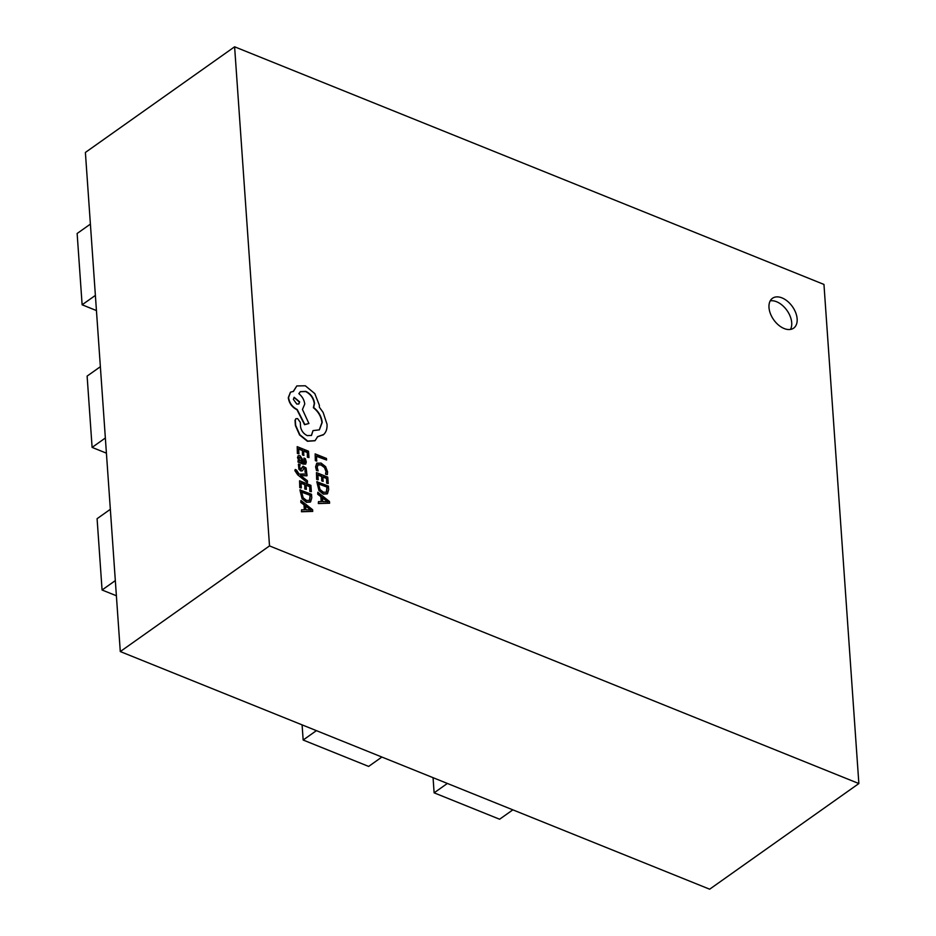 <?xml version="1.0" encoding="UTF-8"?>
<svg xmlns="http://www.w3.org/2000/svg" width="936" height="936" viewBox="0 0 936 936"><rect width="100%" height="100%" fill="white"/><g stroke="black" fill="none" stroke-linecap="round" stroke-linejoin="round"><path stroke-width="1.4" d="M781.993 297.894A18.31 11.443 54.7 0 0 772.492 298.268A18.31 11.443 54.7 0 0 770.433 313.712A18.31 11.443 54.7 0 0 784.146 328.536A18.31 11.443 54.7 0 0 793.646 328.15A18.31 11.443 54.7 0 0 795.705 312.706A18.31 11.443 54.7 0 0 781.993 297.894M790.475 329.425A18.31 11.443 54.7 0 0 776.576 301.731A18.31 11.443 54.7 0 0 770.234 300.83M120.288 651.561L709.652 889.2L858.862 783.549L823.961 284.439L234.608 46.8L85.387 152.451L120.288 651.561L269.51 545.91L858.862 783.549M234.608 46.8L269.51 545.91M115.327 580.601L102.071 589.996L97.087 518.696L110.343 509.301M102.071 589.996L116.392 595.764M105.358 438.001L92.102 447.396L87.118 376.096L100.374 366.701M92.102 447.396L106.423 453.164M95.39 295.402L82.122 304.785L77.138 233.485L90.406 224.102M82.122 304.785L96.443 310.565M447.373 783.444L434.117 792.827L499.602 819.234L512.858 809.851M434.117 792.827L433.064 777.676M302.094 724.862L303.159 740.025L368.644 766.42L381.888 757.037M303.159 740.025L316.403 730.642M326.582 460.044L326.477 458.453L315.151 453.89L315.338 460.582L316.625 461.097L316.555 455.996L326.582 460.044L316.579 456.312M315.607 460.395L316.894 460.91M315.151 453.89L315.338 460.582M317.105 463.027L315.853 466.631L316.485 470.504L318.158 470.878L317.175 467.392L318.146 464.701L321.294 464.794L324.78 467.462L326.278 471.323L325.541 474.154L327.331 474.575L327.588 471.838L325.611 466.643L321.083 463.086L316.777 463.25L315.584 466.83L316.485 470.504M316.754 470.317L318.158 470.878M317.877 464.899L321.025 464.981L324.511 467.649L326.009 471.522L325.541 474.154M325.81 473.967L327.331 474.575M316.649 479.407L318.217 479.735L317.866 474.704L321.668 476.237L321.703 480.835L323.002 481.361L322.967 476.763L326.582 478.226L326.652 483.175L328.22 483.502L327.775 477.149L316.462 472.586L316.649 479.407L318.217 479.735M317.877 475.008L321.399 476.424M321.668 476.237L321.703 480.835M321.972 480.648L323.271 481.162M322.99 477.067L326.313 478.413M326.582 478.226L326.652 483.175M326.921 482.976L328.22 483.502M316.462 472.586L316.918 479.22M317.082 481.549L319.246 490.359L323.587 493.927L327.483 493.681L328.653 489.633L328.407 486.112L316.813 481.736L318.965 490.558L323.318 494.114L327.202 493.88M327.214 487.176L318.486 483.655L320.053 489.586L323.435 492.231L326.524 492.172L327.214 487.176L318.509 483.97M326.348 492.313L326.945 487.375M318.614 503.357L329.601 503.229L329.484 501.52L317.83 492.266L317.959 494.021L321.142 496.454L321.493 501.591L318.486 501.602L318.334 503.545L329.601 503.229M322.452 497.472L322.745 501.614L328.091 501.778L322.452 497.472M318.486 501.602L318.334 503.545M317.83 492.266L317.69 494.22L320.861 496.653L321.212 501.591M327.822 501.93L322.475 497.905M297.391 453.469L298.947 453.796L298.596 448.765L302.398 450.298L302.445 454.896L303.732 455.422L303.697 450.813L307.324 452.275L307.382 457.224L308.962 457.564L308.517 451.21L297.192 446.647L297.391 453.469L298.947 453.796M298.619 449.069L302.129 450.485M302.398 450.298L302.445 454.896M302.714 454.709L304.013 455.224M303.72 451.129L307.055 452.474M307.324 452.275L307.382 457.224M307.651 457.037L308.962 457.564M297.192 446.647L297.66 453.281M303.966 458.09L305.136 461.378L303.287 462.361L302.773 459.611L299.93 455.633L298.256 455.692L297.765 457.47L299.391 460.746L298.151 460.29L298.256 461.834L305.721 464.045L306.306 461.986L305.335 458.652L303.966 458.09L304.808 462.466M298.151 455.762L297.496 457.657L299.122 460.945M301.205 458.067L299.239 457.306L298.958 458.336L299.731 460.278L302.199 461.916L301.205 458.067L298.97 457.505M299.883 457.435L299.239 457.306M298.151 460.29L297.987 462.021L303.182 464.116L305.569 464.139M304.867 461.565L304.656 462.548M301.872 461.787L300.936 458.254M298.689 464.034L299.204 469.053L301.018 470.75L302.316 470.773L304.539 467.953L305.744 470.083L305.323 472.083L306.704 472.633L306.095 468L303.053 466.233L300.76 469.111L299.543 466.853L300.152 464.63L298.409 464.233L298.923 469.252L300.748 470.948L302.152 470.89M303.814 467.988L305.089 468.936L305.054 472.27L306.704 472.633M303.545 468.175L304.27 468.14M303.053 466.233L301.24 469.217M301.345 469.135L300.76 469.111M307.546 482.379L307.441 480.776L300.514 475.465L306.809 475.851L306.961 473.932L299.134 474.131L296.466 470.012L295.203 469.498L294.887 470.644L297.695 474.821L307.277 482.578L297.695 474.821M301.158 475.511L307.078 475.652M295.203 469.498L297.964 474.634M299.777 487.609L301.334 487.937L300.982 482.894L304.785 484.427L304.832 489.037L306.4 489.364L306.084 484.953L309.711 486.416L309.769 491.365L311.349 491.692L310.904 485.351L299.579 480.788L299.777 487.609L301.334 487.937M301.006 483.21L304.516 484.626M304.785 484.427L304.832 489.037M305.101 488.838L306.4 489.364M306.107 485.269L309.442 486.603M309.711 486.416L309.769 491.365M310.038 491.178L311.349 491.692M299.579 480.788L300.046 487.41M300.21 489.739L302.363 498.56L306.715 502.117L310.6 501.883L311.77 497.823L311.524 494.302L299.93 489.937L302.094 498.748L306.446 502.304L310.331 502.07M310.331 495.378L301.603 491.856L303.17 497.788L306.552 500.432L309.652 500.362L310.331 495.378L301.626 492.16M309.465 500.514L310.062 495.565M301.731 511.547L312.718 511.419L312.601 509.722L300.959 500.456L301.076 502.222L304.258 504.656L304.621 509.781L301.603 509.792L301.462 511.746L312.718 511.419M305.569 505.674L305.861 509.804L311.22 509.968L305.569 505.674M301.603 509.792L301.462 511.746M300.959 500.456L300.807 502.41L303.989 504.843L304.329 509.781M310.939 510.12L305.604 506.095M296.817 385.925L293.448 391.388L290.546 392.161L288.557 397.496C289.399 403.018 292.289 407.02 297.215 409.512L304.832 424.511L308.915 423.505L302.457 409.488L304.738 404.024C304.212 399.906 302.246 396.454 298.841 393.646L300.433 391.611L305.885 391.377C310.81 393.857 313.7 397.858 314.543 403.381L313.665 407.534C318.626 411.477 321.481 416.426 322.206 422.393L319.375 429.846L313.01 430.607L311.489 435.439L307.254 435.614C303.615 433.848 301.369 430.899 300.538 426.769L300.304 422.335L297.625 418.614L295.94 418.696L295.296 420.147L295.659 425.318L299.848 434.76L307.71 441.078L315.069 440.657L317.655 436.656L323.68 434.491C326.161 432.139 327.284 428.735 327.027 424.254L323.154 412.472L319.351 407.195L319.363 405.241L314.8 393.6L305.335 385.784L296.817 385.925L293.179 391.576M322.885 435.1L323.68 434.491M293.377 399.356L296.759 404.048L298.876 403.966L299.66 401.895L294.161 397.297L293.377 399.356M295.811 418.801L295.027 420.346L295.39 425.517L299.567 434.947L307.441 441.277L314.929 440.751M313.01 430.607L311.36 435.532M300.304 391.716L305.616 391.564C310.541 394.056 313.431 398.057 314.274 403.568L313.385 407.733C318.357 411.664 321.212 416.614 321.937 422.592L319.246 429.94M290.417 392.254L288.288 397.695C289.13 403.217 292.009 407.219 296.946 409.699L304.563 424.698L308.915 423.505M317.386 436.855L323.411 434.678M298.736 404.048L299.38 402.082L294.033 397.39"/></g></svg>
